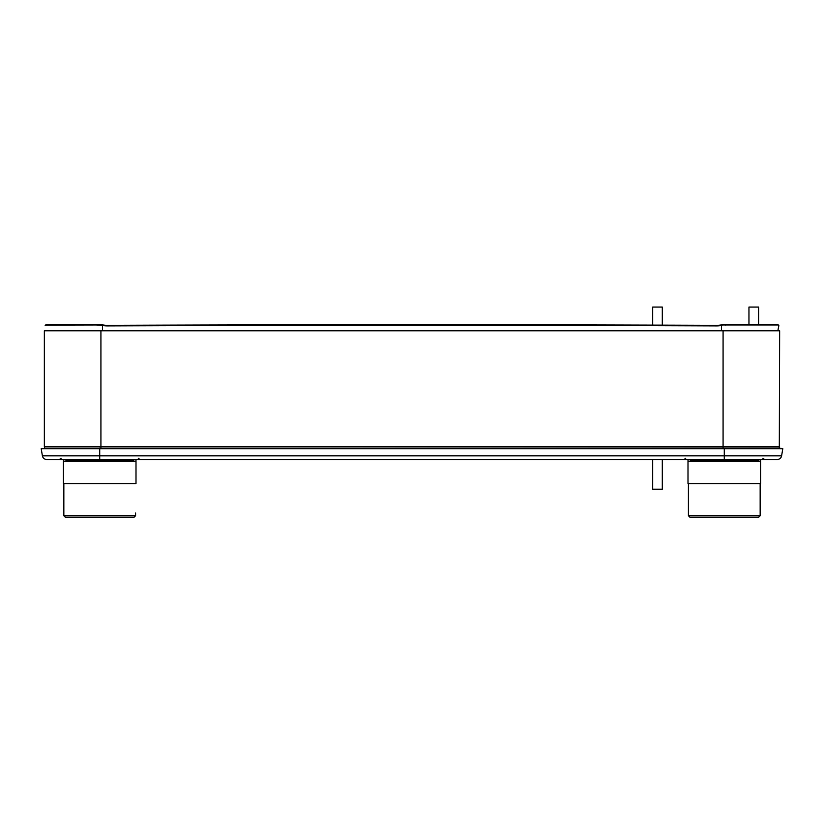 <?xml version="1.0" encoding="UTF-8"?>
<svg xmlns="http://www.w3.org/2000/svg" width="824" height="824" viewBox="0 0 824 824"><rect width="100%" height="100%" fill="white"/><g stroke="black" fill="none" stroke-linecap="round" stroke-linejoin="round"><path stroke-width="1.24" d="M779.648 446.876L44.352 446.876L44.352 330.774L779.648 330.774L779.308 448.204M44.352 446.876L44.692 448.204M99.714 459.534L65.714 459.534L66.105 460.565L133.323 460.565L133.715 459.534L99.714 459.534L99.714 455.816L42.395 455.816A4.45 4.45 0 0 0 46.783 459.534A4.45 4.45 0 0 1 42.395 455.816L41.2 448.709L42.395 455.816A4.45 4.45 0 0 0 46.783 459.534L777.217 459.534A4.45 4.45 0 0 0 781.605 455.816L782.8 448.709L41.2 448.709L779.834 448.204L782.8 448.709L781.605 455.816A4.45 4.45 0 0 1 777.217 459.534A4.45 4.45 0 0 0 781.605 455.816L724.286 455.816L724.286 459.534M96.614 324.399L98.221 324.471M102.485 330.774L102.485 325.449L98.602 325.078L98.592 324.502L102.485 324.872L99.931 324.615M98.602 325.078L96.202 324.965L96.181 324.388L48.76 324.388L45.176 325.542M102.011 325.367L102.022 324.79M102.485 325.449L103.052 325.542A24.071 23.628 -0 0 0 107.326 325.902A78229.798 76792.505 180 0 1 716.674 325.902L716.674 325.326A78229.798 76792.505 180 0 0 107.326 325.326L107.326 325.902M102.485 324.872L103.052 324.965A24.071 23.628 180 0 0 107.326 325.326M721.979 324.79L775.24 324.388L778.567 325.089L778.804 325.913L778.237 324.965L720.949 324.965A24.071 23.628 180 0 1 716.674 325.326M721.989 325.367L720.949 325.542A24.071 23.628 0 0 1 716.674 325.902M778.824 325.542L777.866 330.774L778.804 325.913M727.798 324.965L727.819 324.388L726.614 324.419M725.913 324.46L724.451 324.584M96.202 324.965L45.433 325.089M506.472 459.534L341.599 459.534M760.573 461.224L760.573 483.606L687.999 483.606L687.999 461.224L760.573 461.224L760.573 459.534M752.322 517.297L724.286 517.297L758.595 517.297L760.161 515.731L688.421 515.731L688.421 483.606L688.421 512.971M758.379 517.297L689.976 517.297L688.421 515.731M690.193 517.297L696.249 517.297M136.001 461.224L136.001 483.606L63.427 483.606L63.427 461.224L136.001 461.224L136.001 459.534M127.751 517.297L99.714 517.297L134.024 517.297L135.579 515.731L63.839 515.731L63.839 483.606M133.807 517.297L65.405 517.297L63.839 515.731M65.621 517.297L71.678 517.297M652.68 489.26L662.311 489.26L652.68 489.26L652.68 459.534M662.311 307.064L652.68 307.064L662.311 307.064L662.311 325.14M758.585 307.064L748.954 307.064L758.585 307.064L758.585 324.388M723.081 330.774L723.081 448.204M100.919 330.774L100.919 448.204M724.286 448.204L724.286 455.816L99.714 455.816L99.714 448.204M103.052 324.965L103.052 325.542M720.949 325.542L720.949 324.965M721.515 330.774L721.515 325.449M725.408 324.502L725.398 325.078M690.285 459.534L690.677 460.565L757.895 460.565L758.286 459.534M138.308 458.329L140.018 459.534M61.11 458.329L59.41 459.534M685.692 458.329L683.982 459.534M762.89 458.329L764.59 459.534M778.35 324.975L775.363 324.399M48.637 324.399L45.65 324.975M690.677 460.565L690.234 461.224M757.895 460.565L758.348 461.224M760.161 515.731L760.161 483.606M66.105 460.565L65.652 461.224M133.323 460.565L133.766 461.224M135.579 515.731L135.579 512.971M687.999 461.224L687.999 459.534M63.427 461.224L63.427 459.534M662.311 489.26L662.311 459.534M758.585 461.224L758.585 459.534M652.68 307.064L652.68 325.109M748.954 307.064L748.954 324.388"/></g></svg>
